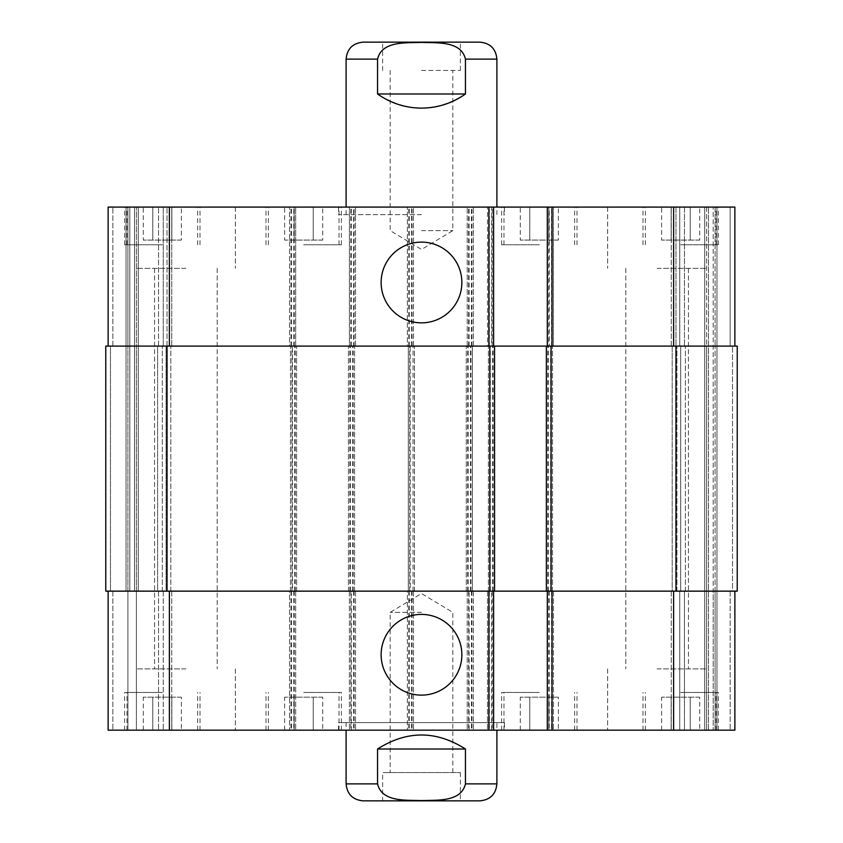 <?xml version="1.0" encoding="UTF-8"?>
<svg xmlns="http://www.w3.org/2000/svg" width="843" height="843" viewBox="0 0 843 843"><rect width="100%" height="100%" fill="white"/><g stroke="black" fill="none" stroke-linecap="round" stroke-linejoin="round"><path stroke-width="0.63" stroke-dasharray="4.21 3.16" d="M421.5 230.645L452.828 230.645L421.5 230.645M421.5 70.422L460.373 70.422L421.5 70.422M421.5 42.15L382.627 42.15L421.5 42.15M465.452 93.984L465.452 59.115C461.058 40.538 436.505 43.119 421.5 42.392C406.495 43.119 381.942 40.538 377.548 59.115L377.548 93.984L465.452 93.984C436.147 112.667 406.853 112.667 377.548 93.984M479.93 42.15L363.07 42.15M421.5 214.628L338.559 214.628L421.5 214.628M421.5 207.083L338.559 207.083L421.5 207.083M377.548 749.016L377.548 783.885C381.942 802.462 406.495 799.881 421.5 800.608C436.505 799.881 461.058 802.462 465.452 783.885L465.452 749.016L377.548 749.016C406.853 730.333 436.147 730.333 465.452 749.016M382.627 800.85L460.373 800.85L382.627 800.85L382.627 772.578L460.373 772.578L382.627 772.578M421.5 612.355L390.172 612.355L421.5 612.355M421.5 772.578L452.828 772.578L421.5 772.578M504.441 722.62L338.559 722.62L504.441 722.62L504.441 730.164L338.559 730.164L504.441 730.164M496.896 722.62L346.104 722.62L496.896 722.62L496.896 730.164M381.131 282.479A40.369 40.369 0 0 0 441.679 317.442A40.369 40.369 0 0 0 441.679 247.526A40.369 40.369 0 0 0 381.131 282.479M381.131 654.769A40.369 40.369 0 0 0 441.679 689.722A40.369 40.369 0 0 0 441.679 619.805A40.369 40.369 0 0 0 381.131 654.769M699.732 240.076L661.639 240.076L699.732 240.076L699.732 207.083L690.206 207.083L690.206 240.076L690.206 207.083L671.165 207.083L671.165 240.076L671.165 207.083L661.639 207.083L661.639 240.076M661.639 207.083L699.732 207.083M558.351 240.076L520.268 240.076L558.351 240.076L558.351 207.083L548.835 207.083L548.835 240.076L548.835 207.083L529.783 207.083L529.783 240.076L529.783 207.083L520.268 207.083L520.268 240.076M520.268 207.083L558.351 207.083M181.361 240.076L143.268 240.076L181.361 240.076L181.361 207.083L171.835 207.083L171.835 240.076L171.835 207.083L152.794 207.083L152.794 240.076L152.794 207.083L143.268 207.083L143.268 240.076M143.268 207.083L181.361 207.083M322.732 240.076L284.649 240.076L322.732 240.076L322.732 207.083L313.217 207.083L313.217 240.076L313.217 207.083L294.165 207.083L294.165 240.076L294.165 207.083L284.649 207.083L284.649 240.076M284.649 207.083L322.732 207.083M162.32 244.786L124.616 244.786L162.32 244.786M162.32 207.083L124.616 207.083L162.32 207.083M539.309 244.786L501.606 244.786L539.309 244.786M539.309 207.083L501.606 207.083L539.309 207.083M680.68 244.786L718.384 244.786L680.68 244.786M680.68 207.083L718.384 207.083L680.68 207.083M303.691 244.786L341.394 244.786L303.691 244.786M303.691 207.083L341.394 207.083L303.691 207.083M185.881 268.348L136.397 268.348L185.881 268.348M185.881 207.083L136.397 207.083L185.881 207.083M657.119 268.348L706.603 268.348L657.119 268.348M657.119 207.083L706.603 207.083L657.119 207.083M491.711 207.083L487.475 207.083L491.711 207.083L491.711 346.104L493.598 346.104L493.598 207.083M548.74 207.083L553.451 207.083L548.74 207.083L548.74 346.104L487.475 346.104L487.475 207.083L487.475 346.104L491.711 346.104M468.15 346.104L737.235 346.104L680.68 346.104L737.235 346.104L737.235 591.143L466.263 591.143L468.15 591.143L468.15 346.104L469.098 346.104L467.212 346.104L734.875 346.104L730.164 346.104L730.164 207.083L734.875 207.083L708.489 207.083L730.164 207.083L730.164 346.104L734.875 346.104L734.875 207.083L108.125 207.083L126.028 207.083L108.125 207.083L108.125 346.104L136.397 346.104L136.397 207.083L112.836 207.083L138.284 207.083L136.397 207.083L136.397 346.104L171.74 346.104L171.74 207.083L138.284 207.083L171.74 207.083L171.74 346.104L136.397 346.104L136.397 207.083L136.397 346.104L108.125 346.104L108.125 207.083L108.125 346.104L127.915 346.104L127.915 207.083L126.028 207.083L129.801 207.083L127.915 207.083L127.915 346.104L163.257 346.104L163.257 207.083L129.801 207.083L163.257 207.083L163.257 346.104L127.915 346.104L127.915 207.083L127.915 346.104L108.125 346.104L108.125 207.083L108.125 346.104L169.39 346.104L108.125 346.104M715.085 207.083L716.971 207.083L713.199 207.083L715.085 207.083L715.085 346.104L715.085 207.083M684.453 207.083L713.199 207.083L679.743 207.083L684.453 207.083L684.453 346.104L679.743 346.104L679.743 207.083L679.743 346.104L684.453 346.104L684.453 207.083M706.603 207.083L708.489 207.083L704.716 207.083L706.603 207.083L706.603 730.164L671.26 730.164L708.489 730.164L607.645 730.164L706.603 730.164L607.645 730.164L706.603 730.164L706.603 207.083M675.97 207.083L704.716 207.083L671.26 207.083L675.97 207.083L675.97 346.104L675.97 207.083M699.732 697.172L661.639 697.172L699.732 697.172L699.732 730.164L690.206 730.164L699.732 730.164M690.206 730.164L690.206 697.172L690.206 730.164L671.165 730.164L690.206 730.164M671.165 730.164L671.165 697.172L671.165 730.164L661.639 730.164L671.165 730.164M661.639 730.164L661.639 697.172M558.351 697.172L520.268 697.172L558.351 697.172L558.351 730.164L548.835 730.164L558.351 730.164M548.835 730.164L548.835 697.172L548.835 730.164L529.783 730.164L548.835 730.164M529.783 730.164L529.783 697.172L529.783 730.164L520.268 730.164L529.783 730.164M520.268 730.164L520.268 697.172M181.361 697.172L143.268 697.172L181.361 697.172L181.361 730.164L171.835 730.164L181.361 730.164M171.835 730.164L171.835 697.172L171.835 730.164L152.794 730.164L171.835 730.164M152.794 730.164L152.794 697.172L152.794 730.164L143.268 730.164L152.794 730.164M143.268 730.164L143.268 697.172M322.732 697.172L284.649 697.172L322.732 697.172L322.732 730.164L313.217 730.164L322.732 730.164M313.217 730.164L313.217 697.172L313.217 730.164L294.165 730.164L313.217 730.164M294.165 730.164L294.165 697.172L294.165 730.164L284.649 730.164L294.165 730.164M284.649 730.164L284.649 697.172M162.32 692.461L124.616 692.461L162.32 692.461M162.32 730.164L124.616 730.164L162.32 730.164M539.309 692.461L501.606 692.461L539.309 692.461M539.309 730.164L577.012 730.164L539.309 730.164M680.68 692.461L718.384 692.461L680.68 692.461M680.68 730.164L718.384 730.164L680.68 730.164M303.691 692.461L341.394 692.461L303.691 692.461M303.691 730.164L341.394 730.164L303.691 730.164M108.125 591.143L108.125 730.164L108.125 591.143L108.125 730.164L108.125 591.143L171.74 591.143L108.125 591.143L108.125 730.164L734.875 730.164L679.743 730.164L734.875 730.164L734.875 591.143L467.212 591.143L469.098 591.143L469.098 730.164M547.318 730.164L553.451 730.164L547.318 730.164L547.318 591.143L734.875 591.143L734.875 730.164L734.875 591.143L730.164 591.143L734.875 591.143L734.875 730.164L734.875 591.143L730.164 591.143L734.875 591.143M493.598 730.164L487.475 730.164L493.598 730.164L493.598 591.143L491.711 591.143L491.711 730.164M185.881 730.164L136.397 730.164L185.881 730.164M185.881 668.899L136.397 668.899L185.881 668.899M657.119 668.899L706.603 668.899L657.119 668.899M136.397 591.143L136.397 730.164L136.397 591.143L136.397 730.164L136.397 591.143L105.765 591.143L138.284 591.143L136.397 591.143L136.397 346.104L134.511 346.104L138.284 346.104L136.397 346.104L136.397 591.143M171.74 591.143L171.74 730.164L171.74 591.143M127.915 591.143L127.915 730.164L127.915 591.143L127.915 730.164L127.915 591.143L105.765 591.143L129.801 591.143L127.915 591.143L127.915 346.104L129.801 346.104L126.028 346.104L127.915 346.104L127.915 591.143M163.257 591.143L163.257 730.164L163.257 591.143M167.03 591.143L167.03 346.104L105.765 346.104L105.765 591.143L105.765 346.104L105.765 591.143L105.765 346.104L110.475 346.104L105.765 346.104L110.475 346.104L105.765 346.104L105.765 591.143L493.598 591.143M295.682 591.143L295.682 730.164L295.682 591.143M292.384 591.143L355.525 591.143L289.549 591.143L289.549 730.164L289.549 591.143L292.384 591.143L292.384 346.104L290.498 346.104L354.587 346.104L352.701 346.104L353.639 346.104L353.639 207.083M355.525 591.143L355.525 730.164L355.525 591.143M351.289 591.143L414.429 591.143L349.402 591.143L351.289 591.143L351.289 730.164M349.402 591.143L349.402 730.164L349.402 591.143M413.491 591.143L413.491 730.164L413.491 591.143M410.193 591.143L408.307 591.143L408.307 346.104L408.307 591.143L472.396 591.143L472.396 346.104L472.396 591.143L470.51 591.143L473.334 591.143L407.359 591.143L407.359 730.164L407.359 591.143L410.193 591.143L410.193 346.104L408.307 346.104L472.396 346.104L470.51 346.104L471.448 346.104L471.448 207.083M473.334 591.143L473.334 730.164L473.334 591.143M467.212 591.143L467.212 730.164L467.212 591.143M704.716 591.143L706.603 591.143L706.603 730.164L706.603 591.143L676.918 591.143L704.716 591.143L704.716 730.164L704.716 346.104L706.603 346.104L676.918 346.104L704.716 346.104L704.716 207.083L704.716 591.143M671.26 591.143L671.26 730.164L671.26 591.143M716.971 591.143L730.164 591.143L715.085 591.143L716.971 591.143L715.085 591.143L715.085 730.164L715.085 591.143L715.085 730.164L715.085 591.143L713.199 591.143L732.525 591.143L716.971 591.143L716.971 730.164L716.971 207.083L716.971 591.143M684.453 591.143L713.199 591.143L679.743 591.143L679.743 730.164L679.743 591.143L684.453 591.143L684.453 730.164L684.453 591.143M491.711 591.143L547.318 591.143M553.451 591.143L553.451 730.164L553.451 591.143M487.475 591.143L487.475 730.164L487.475 591.143M166.082 591.143L138.284 591.143L170.802 591.143L166.082 591.143L166.082 346.104L138.284 346.104L170.802 346.104L166.082 346.104L166.082 591.143M732.525 591.143L730.164 591.143L732.525 591.143L732.525 346.104L732.525 591.143M713.199 591.143L685.391 591.143L713.199 591.143L713.199 730.164L713.199 207.083L713.199 591.143M680.68 591.143L685.391 591.143L680.68 591.143L680.68 346.104L680.68 591.143M157.609 591.143L129.801 591.143L162.32 591.143L157.609 591.143L157.609 346.104L129.801 346.104L162.32 346.104L157.609 346.104L157.609 591.143M672.198 591.143L676.918 591.143L672.198 591.143L672.198 346.104L676.918 346.104L672.198 346.104L672.198 591.143M468.15 591.143L469.098 591.143M493.598 346.104L169.39 346.104L295.682 346.104L295.682 207.083L295.682 346.104L293.796 346.104L293.796 207.083M292.384 346.104L289.549 346.104L289.549 207.083L289.549 346.104L355.525 346.104L355.525 207.083L355.525 346.104L353.639 346.104M350.34 591.143L350.34 346.104L351.289 346.104L349.402 346.104L349.402 207.083L349.402 346.104L413.491 346.104L413.491 207.083L413.491 346.104L411.605 346.104L411.605 207.083M410.193 346.104L407.359 346.104L407.359 207.083L407.359 346.104L473.334 346.104L473.334 207.083L473.334 346.104L471.448 346.104M467.212 346.104L467.212 207.083L467.212 346.104M734.875 346.104L734.875 207.083L734.875 346.104L734.875 207.083L734.875 346.104L547.318 346.104L547.318 207.083M671.26 346.104L671.26 207.083L671.26 346.104M547.318 346.104L549.204 346.104L549.204 207.083M550.616 591.143L550.616 346.104L553.451 346.104L553.451 207.083L553.451 346.104L548.74 346.104M550.616 346.104L549.204 346.104M110.475 346.104L134.511 346.104L110.475 346.104L126.028 346.104L110.475 346.104L110.475 591.143L110.475 346.104M167.03 346.104L167.03 207.083L167.03 346.104L293.796 346.104M350.34 346.104L411.605 346.104M715.085 591.143L715.085 346.104L715.085 591.143M737.235 591.143L737.235 346.104L737.235 591.143M706.603 591.143L706.603 346.104L706.603 591.143M466.263 591.143L466.263 346.104L466.263 591.143M414.429 591.143L414.429 346.104L414.429 591.143M348.454 591.143L348.454 346.104L348.454 591.143M354.587 591.143L354.587 346.104L354.587 591.143M290.498 591.143L290.498 346.104L290.498 591.143M296.62 591.143L296.62 346.104L296.62 591.143M162.32 591.143L162.32 346.104L162.32 591.143M170.802 591.143L170.802 346.104L170.802 591.143M494.546 591.143L494.546 346.104M488.413 591.143L488.413 346.104L488.413 591.143M552.502 591.143L552.502 346.104L552.502 591.143M546.38 591.143L546.38 346.104M377.548 59.115L346.104 59.115M496.896 59.115L465.452 59.115M346.104 783.885L377.548 783.885M465.452 783.885L496.896 783.885M112.836 591.143L112.836 730.164L112.836 591.143M134.511 591.143L134.511 207.083L134.511 591.143M138.284 591.143L138.284 207.083L138.284 591.143M126.028 591.143L126.028 207.083L126.028 591.143M129.801 591.143L129.801 207.083L129.801 591.143M158.547 591.143L158.547 730.164L158.547 591.143M169.39 591.143L169.39 730.164M290.961 591.143L290.961 730.164M293.796 591.143L293.796 730.164M291.436 591.143L291.436 730.164M294.26 591.143L294.26 730.164M350.814 591.143L350.814 730.164M353.639 591.143L353.639 730.164M354.113 591.143L354.113 730.164M408.781 591.143L408.781 730.164M411.605 591.143L411.605 730.164M409.245 591.143L409.245 730.164M412.079 591.143L412.079 730.164M468.624 591.143L468.624 730.164M471.448 591.143L471.448 730.164M471.922 591.143L471.922 730.164M673.61 591.143L673.61 730.164M730.164 591.143L730.164 730.164L730.164 591.143M675.97 591.143L675.97 346.104M679.743 591.143L679.743 730.164M549.204 591.143L549.204 730.164M551.564 591.143L551.564 730.164M548.74 591.143L548.74 730.164M492.186 591.143L492.186 730.164M489.361 591.143L489.361 730.164M112.836 346.104L112.836 207.083L112.836 346.104M158.547 346.104L158.547 207.083L158.547 346.104M169.39 346.104L169.39 207.083M290.961 346.104L290.961 207.083M291.436 346.104L291.436 207.083M294.26 346.104L294.26 207.083M350.814 346.104L350.814 207.083M351.289 346.104L351.289 207.083M354.113 346.104L354.113 207.083M408.781 346.104L408.781 207.083M409.245 346.104L409.245 207.083M412.079 346.104L412.079 207.083M468.624 346.104L468.624 207.083M469.098 346.104L469.098 207.083M471.922 346.104L471.922 207.083M673.61 346.104L673.61 207.083M730.164 346.104L730.164 207.083L730.164 346.104M679.743 346.104L679.743 207.083M551.564 346.104L551.564 207.083M492.186 346.104L492.186 207.083M489.361 346.104L489.361 207.083M685.391 591.143L685.391 346.104L685.391 591.143M708.489 730.164L708.489 207.083L708.489 730.164M676.918 591.143L676.918 346.104L676.918 591.143M470.984 591.143L470.984 346.104M470.51 591.143L470.51 346.104M467.686 591.143L467.686 346.104M413.017 591.143L413.017 346.104M409.719 591.143L409.719 346.104M353.175 591.143L353.175 346.104M352.701 591.143L352.701 346.104M349.866 591.143L349.866 346.104M295.208 591.143L295.208 346.104M294.734 591.143L294.734 346.104M291.91 591.143L291.91 346.104M492.66 591.143L492.66 346.104M490.299 591.143L490.299 346.104M493.134 591.143L493.134 346.104M547.792 591.143L547.792 346.104M548.266 591.143L548.266 346.104M390.172 70.422L390.172 230.645L421.5 249.465L452.828 230.645L452.828 70.422M460.373 70.422L460.373 42.15M382.627 70.422L382.627 42.15M338.559 207.083L338.559 214.628M504.441 207.083L504.441 214.628M496.896 214.628L496.896 207.083M346.104 214.628L346.104 207.083M452.828 772.578L452.828 612.355L421.5 593.535L390.172 612.355L390.172 772.578M460.373 772.578L460.373 800.85M338.559 730.164L338.559 722.62M346.104 722.62L346.104 730.164M197.662 244.786L197.662 207.083M126.977 244.786L126.977 207.083M200.012 244.786L200.012 207.083M124.616 244.786L124.616 207.083M574.652 244.786L574.652 207.083M503.966 244.786L503.966 207.083M577.012 244.786L577.012 207.083M501.606 244.786L501.606 207.083M716.023 244.786L716.023 207.083M645.338 244.786L645.338 207.083M718.384 244.786L718.384 207.083M642.988 244.786L642.988 207.083M339.034 244.786L339.034 207.083M268.348 244.786L268.348 207.083M341.394 244.786L341.394 207.083M265.988 244.786L265.988 207.083M235.355 207.083L235.355 268.348L235.355 207.083M607.645 207.083L607.645 268.348L607.645 207.083M197.662 730.164L197.662 692.461M126.977 730.164L126.977 692.461M200.012 730.164L200.012 692.461M124.616 730.164L124.616 692.461M574.652 730.164L574.652 692.461M503.966 730.164L503.966 692.461M577.012 730.164L577.012 692.461M501.606 730.164L501.606 692.461M716.023 730.164L716.023 692.461M645.338 730.164L645.338 692.461M718.384 730.164L718.384 692.461M642.988 730.164L642.988 692.461M339.034 730.164L339.034 692.461M268.348 730.164L268.348 692.461M341.394 730.164L341.394 692.461M265.988 730.164L265.988 692.461M136.397 668.899L136.397 730.164L136.397 668.899M235.355 668.899L235.355 730.164L235.355 668.899M154.554 268.348L154.554 668.899L154.554 268.348M217.199 268.348L217.199 668.899L217.199 268.348M607.645 668.899L607.645 730.164L607.645 668.899M706.603 668.899L706.603 730.164L706.603 668.899M625.801 268.348L625.801 668.899L625.801 268.348M688.446 268.348L688.446 668.899L688.446 268.348"/><path stroke-width="1.26" d="M377.548 93.984L377.548 59.115C381.942 40.538 406.495 43.119 421.5 42.392C436.505 43.119 461.058 40.538 465.452 59.115L465.452 93.984L377.548 93.984C390.731 103.267 405.378 107.978 421.5 108.125C437.622 107.978 452.269 103.267 465.452 93.984M346.104 207.083L346.104 59.115C347.105 48.81 352.764 43.151 363.07 42.15L479.93 42.15C490.236 43.151 495.895 48.81 496.896 59.115L465.452 59.115M465.452 749.016L465.452 783.885C461.058 802.462 436.505 799.881 421.5 800.608C406.495 799.881 381.942 802.462 377.548 783.885L377.548 749.016L465.452 749.016C436.147 730.333 406.853 730.333 377.548 749.016M479.93 800.85L363.07 800.85L479.93 800.85C490.236 799.849 495.895 794.19 496.896 783.885L465.452 783.885M496.896 730.164L496.896 783.885M381.131 282.479A40.369 40.369 0 0 1 441.679 247.526A40.369 40.369 0 0 1 441.679 317.442A40.369 40.369 0 0 1 381.131 282.479M381.131 654.769A40.369 40.369 0 0 1 441.679 619.805A40.369 40.369 0 0 1 441.679 689.722A40.369 40.369 0 0 1 381.131 654.769M734.875 346.104L734.875 207.083L108.125 207.083L108.125 346.104M734.875 591.143L734.875 730.164L108.125 730.164L108.125 591.143M547.318 591.143L547.318 730.164M493.598 591.143L493.598 730.164M489.825 591.143L737.235 591.143L737.235 346.104L105.765 346.104L105.765 591.143L489.825 591.143L489.825 346.104M547.318 346.104L547.318 207.083M493.598 346.104L493.598 207.083M494.546 591.143L494.546 346.104M546.38 591.143L546.38 346.104M346.104 59.115L377.548 59.115M377.548 783.885L346.104 783.885C347.105 794.19 352.764 799.849 363.07 800.85M169.39 591.143L169.39 730.164M673.61 591.143L673.61 730.164M552.039 591.143L552.039 730.164M488.887 591.143L488.887 730.164M169.39 346.104L169.39 207.083M673.61 346.104L673.61 207.083M552.039 346.104L552.039 207.083M488.887 346.104L488.887 207.083M167.03 591.143L167.03 346.104M551.09 591.143L551.09 346.104M675.97 591.143L675.97 346.104M496.896 207.083L496.896 59.115M346.104 730.164L346.104 783.885"/></g></svg>
